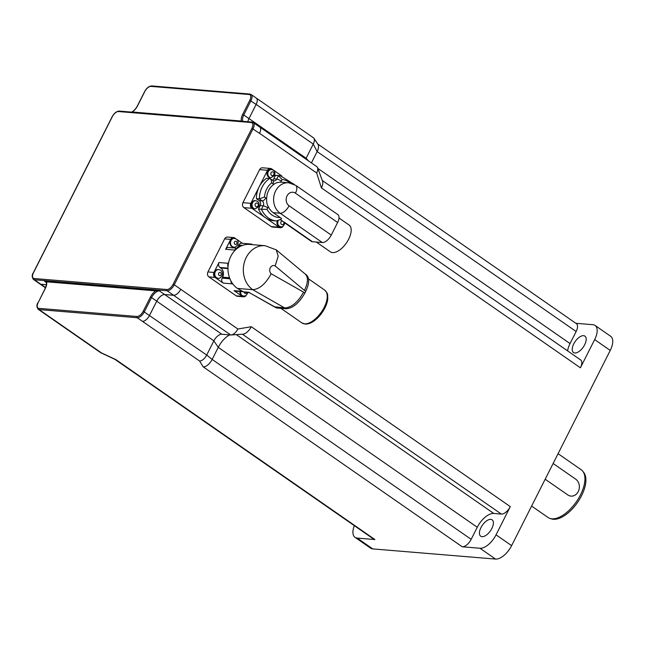 <?xml version="1.0" encoding="UTF-8"?>
<svg xmlns="http://www.w3.org/2000/svg" width="645" height="645" viewBox="0 0 645 645"><rect width="100%" height="100%" fill="white"/><g stroke="black" fill="none" stroke-linecap="round" stroke-linejoin="round"><path stroke-width="0.97" d="M132.177 112.157A0.726 0.605 94.7 0 0 132.281 112.004L131.838 112.133M241.375 121.204A0.726 0.605 94.7 0 0 241.48 121.05L132.281 112.004A8.99 4.426 -55.2 0 0 137.587 105.796L137.482 105.99M241.819 121.244L241.48 121.05A8.99 4.426 -55.2 0 1 242.617 114.496L243.762 114.987L250.929 100.797A7.264 3.58 -55.2 0 0 251.115 94.501L249.833 94.049A0.911 0.758 -85.3 0 0 249.107 94.509A6.353 3.128 124.8 0 1 249.792 100.306L256.13 104.401L248.954 118.599A8.079 3.983 -55.2 0 0 247.841 121.744M155.501 289.871A0.726 0.605 -85.3 0 1 155.703 290.863L159.484 290.919L155.501 289.871L46.295 280.825A0.726 0.605 -85.3 0 1 46.496 281.817L155.703 290.863A8.99 4.426 -55.2 0 0 150.398 297.071L151.543 297.563A8.079 3.983 124.8 0 1 159.484 290.919L164.677 294.523A8.079 3.983 -55.2 0 0 156.735 301.167L149.559 315.365A7.264 3.58 124.8 0 1 142.416 321.331L137.224 317.727A7.264 3.58 -55.2 0 0 144.367 311.753L151.543 297.563L156.735 301.167M46.295 280.825L44.65 281.405L46.496 281.817A8.99 4.426 -55.2 0 1 45.36 288.363L45.263 288.565M237.86 329.006L251.292 326.717A9.078 4.475 124.8 0 1 242.867 334.175L231.12 334.973A7.264 3.58 124.8 0 0 237.86 329.006L180.753 289.299A7.264 3.58 124.8 0 1 173.61 295.265L164.677 294.523M46.424 284.727L40.909 284.276A7.264 3.58 124.8 0 1 39.95 283.945A7.264 3.58 124.8 0 1 39.684 283.76M259.443 126.855A7.264 3.58 124.8 0 1 259.733 127.009A7.264 3.58 124.8 0 1 259.532 133.338L251.897 128.331L173.118 284.3L174.263 284.792L253.042 128.823A7.264 3.58 -55.2 0 0 253.227 122.534L251.937 122.082A0.911 0.758 -85.3 0 0 251.211 122.534A6.353 3.128 124.8 0 1 251.897 128.331M256.178 98.016A7.264 3.58 124.8 0 1 256.323 98.113A7.264 3.58 124.8 0 1 256.13 104.401L248.986 118.575A8.079 3.983 -55.2 0 0 247.865 121.744M101.426 352.88L115.923 359.644A9.078 4.475 124.8 0 1 115.044 359.418L100.725 352.702A7.264 3.58 124.8 0 0 101.426 352.88L44.303 313.204A7.264 3.58 124.8 0 1 43.352 312.873A7.264 3.58 124.8 0 1 43.199 312.769M46.424 284.759L40.901 284.3A7.264 3.58 124.8 0 1 39.934 283.969L33.459 279.43A7.264 3.58 -55.2 0 0 34.419 279.761L167.12 290.758A7.264 3.58 -55.2 0 0 174.263 284.792L180.753 289.299M44.303 313.204A7.264 3.58 124.8 0 1 43.336 312.873L38.16 309.269A7.264 3.58 -55.2 0 0 39.127 309.6L137.224 317.727A0.911 0.758 94.7 0 1 136.974 316.485L38.877 308.358A0.911 0.758 94.7 0 0 39.127 309.6L44.32 313.204M180.737 289.323A7.264 3.58 124.8 0 1 173.594 295.297L164.685 294.555A8.079 3.983 -55.2 0 0 156.735 301.199L149.576 315.365A7.264 3.58 124.8 0 1 142.44 321.331L199.563 361.015L203.24 366.876L462.239 546.783A9.078 4.475 124.8 0 0 471.164 539.325L212.165 359.418A9.078 4.475 124.8 0 1 203.24 366.876M231.12 334.973A7.264 3.58 124.8 0 1 230.717 334.973L221.807 334.231A8.079 3.983 -55.2 0 0 221.396 334.231A8.079 3.983 -55.2 0 0 213.858 340.874L206.698 355.04A7.264 3.58 124.8 0 1 199.563 361.015M229.636 334.884A16.802 8.272 -55.2 0 0 218.26 347.349L212.165 359.418L206.698 355.04L143.222 311.261A6.353 3.128 124.8 0 1 136.974 316.485M100.725 352.702A7.264 3.58 124.8 0 1 100.459 352.549L43.336 312.873M317.582 167.692A7.264 3.58 124.8 0 1 316.671 172.989L321.412 187.897A9.078 4.475 124.8 0 0 322.556 181.277L317.582 167.692A7.264 3.58 124.8 0 0 316.856 166.692L259.733 127.009A7.264 3.58 124.8 0 1 259.548 133.305L259.532 133.338M313.938 138.288L317.977 144.359A9.078 4.475 124.8 0 1 317.138 151.599L313.268 144.085L256.146 104.401A7.264 3.58 124.8 0 0 256.323 98.113L313.446 137.788A7.264 3.58 124.8 0 1 313.938 138.288A7.264 3.58 124.8 0 1 313.268 144.085L306.109 158.251A8.079 3.983 -55.2 0 0 305.762 158.984M317.719 143.98L576.364 323.645A9.078 4.475 124.8 0 1 576.138 331.514L317.138 151.599L311.422 162.919M357.185 538.083A16.343 8.046 124.8 0 1 355.016 537.333L370.593 548.161A16.343 8.046 -55.2 0 0 372.762 548.903L357.185 538.083L374.922 539.551A9.078 4.475 124.8 0 1 373.721 539.139L114.874 359.338M576.138 331.514L570.043 343.575A16.802 8.272 -55.2 0 0 567.6 350.888M322.258 180.463L580.645 359.942A9.078 4.475 124.8 0 1 580.411 367.811L594.658 339.609L610.235 350.428A16.343 8.046 -55.2 0 0 610.646 336.263L595.069 325.443A16.343 8.046 124.8 0 1 594.658 339.609M372.762 548.903L495.553 559.078A16.343 8.046 -55.2 0 0 511.622 545.646L496.045 534.826L510.292 506.623A9.078 4.475 124.8 0 1 501.367 514.081L493.772 513.452A16.802 8.272 -55.2 0 0 477.26 527.255L471.164 539.325M496.045 534.826A16.343 8.046 124.8 0 1 479.977 548.258L462.239 546.783M482.049 536.672A9.989 4.918 124.8 0 1 480.719 536.221A9.989 4.918 124.8 0 1 482.379 525.207A9.989 4.918 124.8 0 1 492.119 519.814A9.989 4.918 124.8 0 1 491.208 529.666A9.989 4.918 124.8 0 1 482.049 536.672M575.856 323.29L592.9 324.701A16.343 8.046 124.8 0 1 595.069 325.443M574.832 352.992A9.989 4.918 124.8 0 1 573.502 352.541A9.989 4.918 124.8 0 1 575.163 341.528A9.989 4.918 124.8 0 1 584.902 336.134A9.989 4.918 124.8 0 1 583.991 345.978A9.989 4.918 124.8 0 1 574.832 352.992M355.016 537.333A16.343 8.046 124.8 0 1 354.315 525.659M511.622 545.646L610.235 350.428M550.016 518.443L551.564 518.927A28.573 14.069 -55.2 0 0 581.5 495.803A28.573 14.069 -55.2 0 0 583.781 472.535L582.79 471.261A29.057 14.311 124.8 0 1 580.468 494.925A29.057 14.311 124.8 0 1 550.016 518.443A29.057 14.311 124.8 0 1 548.04 517.484L531.617 506.067M558.078 453.685L581.201 469.745A29.057 14.311 124.8 0 1 582.79 471.261M305.045 273.923L306.238 274.754C309.64 277.793 309.471 283.316 305.746 291.322L304.875 293.048L303.577 292.145C297.934 302.183 291.717 307.447 284.913 307.931L274.262 306.778L249.123 292.516L244.439 292.129A3.636 3.04 94.7 0 1 243.367 291.798L237.416 288.42L252.767 289.694L286.106 308.753L276.697 307.979L274.061 306.649M304.875 293.048C299.167 303.037 292.911 308.278 286.106 308.753M303.577 292.145L271.19 273.77A4.539 3.797 -85.3 0 1 270.255 267.836A4.539 3.797 -85.3 0 1 275.141 265.942L278.205 256.178L276.262 249.857L305.367 274.165C308.407 277.35 308.1 282.76 304.448 290.419L305.746 291.322M276.697 307.979L249.131 292.516M242.439 243.31L236.933 239.489M235.868 238.747L234.853 238.045A3.636 3.04 -85.3 0 0 233.563 237.57A3.636 3.04 -85.3 0 0 230.668 239.392L225.661 249.309A3.636 3.04 -85.3 0 1 228.556 247.495L237.4 248.228M237.368 248.252A23.607 19.761 -85.3 0 0 234.369 251.058L234.869 250.075A3.636 3.04 -85.3 0 1 237.368 248.252A23.607 19.761 -85.3 0 1 249.357 244.399A3.636 3.04 -85.3 0 1 250.953 244.02A3.636 3.04 -85.3 0 1 252.243 244.487L252.485 244.657M249.309 292.29L235.344 291.129A3.636 3.04 -85.3 0 1 234.054 290.661L242.238 296.337A3.636 3.04 -85.3 0 0 243.528 296.813A3.636 3.04 -85.3 0 0 246.067 295.571M230.91 280.922A23.607 19.761 -85.3 0 0 233.176 284.413L232.361 283.848A3.636 3.04 -85.3 0 1 230.91 280.922A23.607 19.761 -85.3 0 1 228.032 266.74A3.636 3.04 -85.3 0 1 228.185 263.297L228.685 262.305A23.607 19.761 94.7 0 1 234.369 251.058M223.154 283.082A3.636 3.04 -85.3 0 1 222.146 278.132L222.622 277.189A6.716 5.628 94.7 0 0 220.767 268.022L219.985 267.481A3.636 3.04 -85.3 0 1 218.978 262.531L213.971 272.448A3.636 3.04 -85.3 0 0 214.97 277.406L223.154 283.082L232.361 283.848M243.528 296.813L237.489 296.313A3.636 3.04 -85.3 0 1 236.199 295.837L208.932 276.907A3.636 3.04 -85.3 0 1 207.924 271.948L224.629 238.892A3.636 3.04 -85.3 0 1 227.524 237.07L233.563 237.57M236.675 248.164A6.716 5.628 94.7 0 0 238.368 246.019L238.852 245.068A3.636 3.04 -85.3 0 1 241.746 243.254L250.953 244.02M276.262 249.857L265.055 245.697A23.607 19.761 94.7 0 0 244.342 262.378A23.607 19.761 94.7 0 0 252.767 289.694C259.475 289.178 265.619 283.865 271.19 273.77M233.176 284.413A23.607 19.761 94.7 0 0 237.416 288.42M249.357 244.399A23.607 19.761 -85.3 0 1 249.704 244.423L265.055 245.697M228.032 266.74A23.607 19.761 -85.3 0 1 228.685 262.305M233.506 247.035A4.362 3.652 -85.3 0 1 233.208 247.027A4.362 3.652 -85.3 0 1 231.66 246.463A4.362 3.652 -85.3 0 1 230.104 241.415A4.362 3.652 -85.3 0 1 233.925 238.336A4.362 3.652 -85.3 0 1 234.224 238.376M243.463 296.063A4.362 3.652 -85.3 0 1 243.165 296.047A4.362 3.652 -85.3 0 1 241.617 295.483A4.362 3.652 -85.3 0 1 239.884 291.508M217.76 278.205A4.362 3.652 -85.3 0 1 217.462 278.197A4.362 3.652 -85.3 0 1 215.914 277.632A4.362 3.652 -85.3 0 1 214.358 272.585A4.362 3.652 -85.3 0 1 218.179 269.505A4.362 3.652 -85.3 0 1 218.478 269.546M545.178 479.227L567.777 494.925A9.078 7.603 94.7 0 0 571.002 496.11A9.078 7.603 94.7 0 0 578.968 489.692A9.078 7.603 94.7 0 0 575.727 479.187L553.128 463.489M284.945 223.049L311.229 241.303A9.078 4.475 -55.2 0 0 312.438 241.722L322.339 242.536A9.078 4.475 -55.2 0 0 331.264 235.078L289.073 205.771A7.264 6.079 -85.3 0 1 287.057 195.862A7.264 6.079 -85.3 0 1 295.434 193.178A9.078 4.475 -55.2 0 0 295.66 185.309L288.654 182.769L281.72 182.196A16.343 13.682 -85.3 0 0 280.599 182.164C277.503 182.325 275.278 183.043 273.94 184.301A16.343 13.682 -85.3 0 0 266.667 198.692C266.466 202.03 266.998 204.659 268.272 206.569A16.343 13.682 -85.3 0 0 273.214 212.656L281.559 218.51L281.002 219.26L276.366 220.937L273.391 220.687A22.704 19.003 -85.3 0 1 265.482 217.76A22.704 19.003 -85.3 0 1 258.492 209.028L261.459 209.27A22.704 19.003 94.7 0 0 276.366 220.937L273.416 220.695A3.636 3.04 -85.3 0 1 273.391 220.687M280.236 217.534A19.068 15.964 -85.3 0 1 266.982 209.367L261.459 209.27L263.192 205.844A3.636 3.04 -85.3 0 0 262.184 200.893A3.636 1.79 -55.2 0 0 265.756 197.91L264.474 197.015L259.363 198.926L262.184 200.893L259.217 200.643L256.387 198.684A22.704 19.003 -85.3 0 1 259.193 186.808A22.704 19.003 -85.3 0 1 266.724 178.214L269.699 178.463A22.704 19.003 94.7 0 0 259.363 198.926L256.387 198.684M280.599 182.164A7.264 6.079 94.7 0 0 281.284 181.052L282.075 179.495L278.438 175.65L276.713 179.084A3.636 3.04 -85.3 0 1 273.811 180.898L273.004 180.592A3.636 1.79 -55.2 0 1 272.916 183.736A7.264 6.079 94.7 0 0 273.94 184.301M258.492 209.028L260.217 205.602A3.636 3.04 94.7 0 0 259.217 200.643M264.474 197.015A19.068 15.964 -85.3 0 1 271.634 182.849C271.577 180.406 270.932 178.939 269.699 178.463L273.004 180.592M283.171 226.113A3.636 3.04 -85.3 0 1 280.398 227.701A3.636 3.04 -85.3 0 1 279.108 227.225L251.848 208.287A3.636 3.04 -85.3 0 1 250.841 203.336L267.538 170.272A3.636 3.04 -85.3 0 1 270.44 168.458A3.636 3.04 -85.3 0 1 271.73 168.934L281.744 175.892M255.146 208.875L254.356 208.811A4.088 3.419 -85.3 0 1 251.284 204.457A4.088 3.419 -85.3 0 1 255.033 200.66L255.823 200.732A4.088 3.419 94.7 0 0 252.074 204.521A4.088 3.419 94.7 0 0 255.146 208.875L258.798 206.731C259.75 203.449 258.758 201.45 255.823 200.732M272.496 180.237A3.636 3.04 94.7 0 0 273.738 178.834L275.471 175.408L278.438 175.65A22.704 19.003 94.7 0 1 280.261 175.698L294.176 184.397M275.471 175.408A22.704 19.003 -85.3 0 1 277.294 175.456L280.261 175.698M284.606 222.807L280.494 219.768M331.264 235.078L337.625 222.485A9.078 4.475 -55.2 0 0 337.859 214.616L295.66 185.309M339.004 218.01L349.074 225.008A16.343 8.046 124.8 0 1 346.365 243.028A16.343 8.046 124.8 0 1 330.425 251.856L316.292 242.036M278.164 220.84A4.088 3.419 94.7 0 0 280.849 226.726L280.059 226.661A4.088 3.419 -85.3 0 1 277.302 220.953M270.892 177.706L270.102 177.641A4.088 3.419 -85.3 0 1 267.03 173.279A4.088 3.419 -85.3 0 1 270.779 169.49L271.569 169.562A4.088 3.419 94.7 0 0 267.82 173.352A4.088 3.419 94.7 0 0 270.892 177.706L274.536 175.561C275.496 172.28 274.504 170.28 271.569 169.562M280.398 227.701L272.48 227.04A3.636 3.04 -85.3 0 1 271.19 226.572L243.923 207.634A3.636 3.04 -85.3 0 1 242.915 202.683L259.621 169.619A3.636 3.04 -85.3 0 1 262.515 167.805L270.44 168.458M173.61 295.265L167.12 290.758A0.911 0.758 94.7 0 1 166.862 289.516L34.169 278.527A0.911 0.758 94.7 0 0 34.419 279.761L45.593 287.565M46.279 282.542L44.65 281.405A8.079 3.983 124.8 0 1 45.722 281.776C46.892 282.534 46.714 284.751 45.198 288.404L38.095 302.763M173.118 284.3A6.353 3.128 124.8 0 1 166.862 289.516M34.169 278.527A6.353 3.128 124.8 0 1 33.484 272.73L33.322 272.771C31.807 274.851 31.855 277.068 33.459 279.43M33.484 272.73L112.174 116.963M112.27 116.761A6.353 3.128 124.8 0 1 118.519 111.545A0.911 0.758 -85.3 0 1 119.244 111.085C116.503 111.254 114.125 113.165 112.109 116.809L33.322 272.771M118.519 111.545L251.211 122.534M150.398 297.071L143.222 311.261M38.877 308.358A6.353 3.128 124.8 0 1 38.192 302.561L38.031 302.602C36.515 304.682 36.555 306.899 38.16 309.269M38.192 302.561L45.36 288.363M137.587 105.796L144.657 91.8M144.754 91.598A6.353 3.128 124.8 0 1 151.003 86.382A0.911 0.758 -85.3 0 1 151.728 85.922C148.987 86.091 146.609 87.994 144.593 91.638L137.425 105.836C135.627 109.134 133.499 111.335 131.048 112.432M151.003 86.382L249.107 94.509M249.792 100.306L242.617 114.496M242.955 121.341A8.079 3.983 124.8 0 1 243.762 114.987L248.954 118.599M477.26 527.255L218.26 347.349L213.858 340.874L156.735 301.199M316.671 172.989L259.548 133.305M308.536 160.911L306.109 158.251L248.986 118.575M230.717 334.973L173.594 295.297M221.807 334.231L164.685 294.555M374.922 539.551L115.923 359.644M317.84 168.393L570.043 343.575M321.412 187.897L580.411 367.811M510.292 506.623L251.292 326.717M242.415 334.207L501.367 514.081M236.32 334.618L493.772 513.452M479.977 548.258L495.553 559.078M304.529 323.822A19.979 9.836 124.8 0 1 301.884 322.911L305.182 324.056C308.318 324.209 311.616 322.927 315.074 320.21C323.29 313.591 327.845 303.376 327.781 298.046C327.273 295.063 328.894 294.507 324.677 290.097A19.979 9.836 124.8 0 1 322.855 309.793A19.979 9.836 124.8 0 1 304.529 323.822M242.609 291.371L234.054 290.661M229.91 278.777L222.146 278.132M208.932 276.907L214.97 277.406M236.199 295.837L242.238 296.337M238.852 245.068L242.584 245.382M238.368 246.019L240.641 246.205M225.661 249.309L234.869 250.075M224.629 238.892L230.668 239.392M207.924 271.948L213.971 272.448M228.185 263.297L218.978 262.531M219.985 267.481L227.967 268.143M220.767 268.022L227.967 268.618M275.141 265.942L304.448 290.419M222.622 277.189L229.523 277.761M219.187 275.439A1.637 1.371 -85.3 0 1 219.244 272.609A1.637 1.371 -85.3 0 1 221.267 274.02A1.637 1.371 -85.3 0 1 219.187 275.439M216.51 277.681A4.362 3.652 94.7 0 0 218.058 278.245C218.784 278.874 220.106 278.092 222.033 275.907C223.009 272.464 221.928 270.352 218.776 269.554A4.362 3.652 94.7 0 0 214.954 272.633A4.362 3.652 94.7 0 0 216.51 277.681M234.933 244.27A1.637 1.371 -85.3 0 1 234.99 241.44A1.637 1.371 -85.3 0 1 237.013 242.851A1.637 1.371 -85.3 0 1 234.933 244.27M232.248 246.511A4.362 3.652 94.7 0 0 233.804 247.075C234.53 247.704 235.852 246.922 237.779 244.737C238.755 241.294 237.674 239.182 234.522 238.384A4.362 3.652 94.7 0 0 230.7 241.464A4.362 3.652 94.7 0 0 232.248 246.511M246.906 292.338A1.637 1.371 -85.3 0 1 244.245 292.104M240.472 291.556A4.362 3.652 94.7 0 0 242.214 295.531A4.362 3.652 94.7 0 0 243.762 296.095L245.987 295.612L248.156 292.435M282.075 179.495A19.068 15.964 -85.3 0 1 290 182.946M266.667 198.692A7.264 6.079 94.7 0 0 265.756 197.91M266.982 209.367L267.772 207.811A3.636 0.863 -153.2 0 0 263.192 205.844L260.217 205.602M267.772 207.811A7.264 6.079 94.7 0 0 268.272 206.569M271.634 182.849L272.916 183.736M281.284 181.052A3.636 0.863 -153.2 0 0 276.713 179.084L273.738 178.834M312.438 241.722L283.8 221.824A1.911 1.596 -85.3 0 1 282.873 224.549A1.911 1.596 -85.3 0 1 280.801 223.106A1.911 1.596 -85.3 0 1 282.389 220.848M273.214 212.656L280.148 213.229L322.339 242.536M289.073 205.771A9.078 4.475 124.8 0 1 280.148 213.229A16.343 13.682 94.7 0 1 274.31 194.322A16.343 13.682 94.7 0 1 288.654 182.769M295.434 193.178L337.625 222.485M258.04 205.844A1.911 1.596 -85.3 0 1 255.267 205.86A1.911 1.596 -85.3 0 1 256.718 202.998A1.911 1.596 -85.3 0 1 258.04 205.844M273.786 174.674A1.911 1.596 -85.3 0 1 271.013 174.69A1.911 1.596 -85.3 0 1 272.464 171.828A1.911 1.596 -85.3 0 1 273.786 174.674M271.19 226.572L279.108 227.225M243.923 207.634L251.848 208.287M242.915 202.683L250.841 203.336M259.621 169.619L267.538 170.272M119.244 111.085L251.937 122.082M259.717 127.041L253.227 122.534M151.728 85.922L249.833 94.049M256.307 98.105L251.115 94.501M45.481 287.823L39.934 283.969M280.881 308.326L301.884 322.911M308.56 278.898L324.677 290.097M217.462 278.197L218.058 278.245M218.179 269.505L218.776 269.554M233.208 247.027L233.804 247.075M233.925 238.336L234.522 238.384M243.165 296.047L243.762 296.095M280.849 226.726C282.381 227.258 283.744 225.976 284.961 222.896"/></g></svg>
